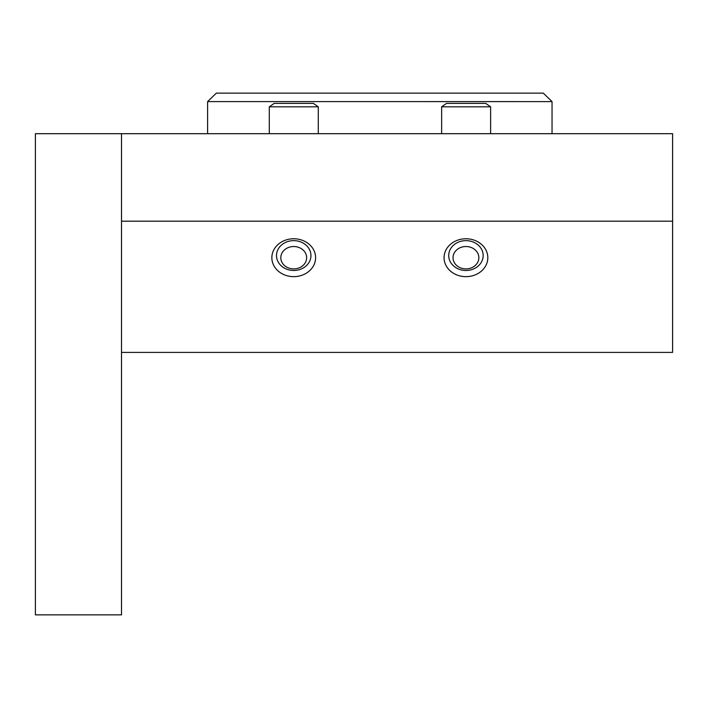 <?xml version="1.0" encoding="UTF-8"?>
<svg xmlns="http://www.w3.org/2000/svg" width="708" height="708" viewBox="0 0 708 708"><rect width="100%" height="100%" fill="white"/><g stroke="black" fill="none" stroke-linecap="round" stroke-linejoin="round"><path stroke-width="1.06" d="M293.723 238.764A21.868 18.939 180 0 0 271.854 257.712A21.868 18.939 180 0 0 293.723 276.651A21.868 18.939 180 0 0 315.6 257.712A21.868 18.939 180 0 0 293.723 238.764M465.944 238.764A21.868 18.939 180 0 0 444.066 257.712A21.868 18.939 180 0 0 465.944 276.651A21.868 18.939 180 0 0 487.812 257.712A21.868 18.939 180 0 0 465.944 238.764M672.6 221.188L672.6 133.697L121.511 133.697L121.511 352.416L672.6 352.416L672.6 221.188L121.511 221.188L121.511 614.871L35.4 614.871L35.4 133.697L121.511 133.697M478.856 257.712A12.912 11.186 0 0 1 465.944 268.898A12.912 11.186 0 0 1 453.023 257.712A12.912 11.186 0 0 1 465.944 246.526A12.912 11.186 0 0 1 478.856 257.712M483.166 255.553A17.222 14.912 0 0 1 465.944 270.474A17.222 14.912 0 0 1 448.722 255.553A17.222 14.912 0 0 1 465.944 240.64A17.222 14.912 0 0 1 483.166 255.553M280.81 257.712A12.912 11.186 0 0 1 293.723 246.526A12.912 11.186 0 0 1 306.644 257.712A12.912 11.186 0 0 1 293.723 268.898A12.912 11.186 0 0 1 280.81 257.712M276.501 255.553A17.222 14.912 0 0 1 293.723 240.64A17.222 14.912 0 0 1 310.945 255.553A17.222 14.912 0 0 1 293.723 270.474A17.222 14.912 0 0 1 276.501 255.553M552.045 101.607L543.302 93.129L216.365 93.129L207.612 101.589L552.045 101.607L552.045 133.697M207.612 101.607L207.612 133.697M441.642 106.82L490.626 106.82L485.732 103.386L446.536 103.386L441.642 106.82L441.642 133.697M269.288 106.82L318.281 106.82L313.387 103.386L274.191 103.386L269.288 106.82L269.288 133.697M490.626 106.82L490.626 133.697M318.281 106.82L318.281 133.697"/></g></svg>
